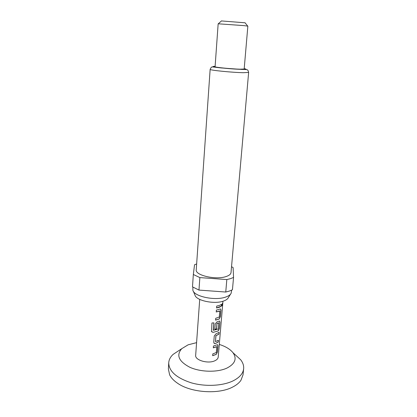 <?xml version="1.0" encoding="UTF-8"?>
<svg xmlns="http://www.w3.org/2000/svg" width="417" height="417" viewBox="0 0 417 417"><rect width="100%" height="100%" fill="white"/><g stroke="black" fill="none" stroke-linecap="round" stroke-linejoin="round"><path stroke-width="0.63" d="M221.959 305.703L222.443 303.253M221.849 304.963L222.063 305.739L222.49 303.222L221.849 304.963M196.584 342.649L188.109 344.828L181.781 348.659C175.995 355.185 178.695 361.393 189.881 367.294C200.791 372.219 217.512 372.537 227.01 368.055C235.152 363.765 237.137 358.641 232.967 352.688C230.111 349.159 225.555 346.407 219.29 344.437M235.032 354.58L240.645 359.725C242.913 362.639 243.914 365.636 243.648 368.727C243.111 373.502 239.619 377.531 233.176 380.815C222.72 385.97 205.258 386.867 191.179 382.801C176.396 377.917 168.911 371.26 168.723 362.832C168.942 359.735 170.397 356.931 173.091 354.408L179.446 350.202M168.723 362.832L168.374 368.936L169.615 374.784C171.09 377.823 173.727 380.632 177.522 383.218C190.819 392.699 218.466 394.633 232.582 387.096C236.324 385.204 239.097 382.973 240.896 380.393L243.038 374.81L243.648 368.727M230.554 294.157L228.349 297.618C227.703 298.984 226.155 300.11 223.705 300.991C214.526 304.577 195.823 300.589 194.953 294.991L193.321 291.228M231.628 290.185L231.164 293.193C230.439 294.73 228.678 296.002 225.873 296.993C215.349 301.053 193.79 296.487 192.868 290.18L192.878 287.136M248.641 72.407L231.023 272.53C230.825 274.204 229.152 275.548 226.004 276.575C215.792 280.161 194.989 275.293 196.24 269.794L210.142 69.378C211.002 67.512 211.674 66.725 212.159 67.007C212.138 66.736 216.923 67.507 221.245 67.95L241.834 69.43C248.579 69.462 247.698 69.582 248.641 72.407L243.445 72.699C232.462 72.532 209.099 70.181 210.142 69.378M243.851 25.609L218.159 23.795L215.083 66.736C214.338 67.283 231.883 69.019 240.197 69.196L244.174 69.024L247.854 26.13L243.851 25.609M245.066 22.799L221.437 20.939M231.534 266.703L233.108 267.578L233.551 277.425L230.554 278.645L226.827 279.562L199.863 277.592L193.337 274.49L194.541 264.753L196.647 263.956M233.551 277.425L232.441 289.768L229.459 291.056L225.753 292.03L226.827 279.562M199.712 299.401L195.667 355.31C194.791 360.205 208.109 364.077 214.818 360.778C216.918 359.814 218.049 358.584 218.211 357.088L222.959 301.23M212.654 355.685L216.241 354.408L217.424 352.031L217.95 345.782L217.518 344.682L213.447 346.042L213.296 347.846L216.804 346.767L216.319 352.553L212.8 353.897L212.654 355.685M215.203 343.598L218.263 342.07L218.414 340.267L215.469 341.632L215.959 335.753L218.93 334.179L219.081 332.365L216.011 333.84L214.27 335.93L213.749 342.3L214.312 343.519L215.203 343.598L218.154 342.034L218.294 340.366M213.024 332.365L218.206 330.968L219.399 328.596L219.941 322.179L219.467 321.007L217.002 321.882L215.25 323.973L214.818 329.263L216.527 328.862L216.96 323.623L218.769 322.836L218.206 329.023L213.447 330.295L213.921 322.873L211.94 322.987L211.518 331.64L213.024 332.365L218.206 330.968M215.563 320.141L219.212 319.015L220.411 316.649L220.958 310.149L220.457 308.929L216.387 310.107L216.235 311.984L219.795 311.061L219.29 317.076L215.719 318.28L215.563 320.141M216.564 307.975L219.274 307.298L221.281 306.286L221.443 304.415L219.431 305.416L216.715 306.088L216.564 307.975M199.863 277.592L198.966 290.081L192.492 286.865L193.337 274.49M198.966 290.081L225.753 292.03M221.281 306.286L221.318 304.499M216.569 307.908L221.166 306.255M220.958 310.149L220.52 308.94M219.212 319.015L220.296 316.612L220.843 310.112M215.568 320.074L219.107 318.969M216.241 311.921L219.618 310.931M211.414 331.411L212.983 332.302M218.107 330.921L219.29 328.56L219.941 322.179M219.827 322.143L219.519 321.012M214.823 329.195L216.527 328.862M216.449 328.804L216.96 323.623M216.996 323.415L218.727 322.836M213.285 330.128L213.874 322.878M218.93 334.179L218.961 332.458M216.074 335.602L218.816 334.142M215.469 341.632L215.876 335.701M214.103 343.363L215.125 343.54M217.95 345.782L217.565 344.687M216.241 354.408L217.314 351.99L217.841 345.74M212.66 355.607L216.142 354.361M213.301 347.773L216.632 346.647M244.206 68.664C247.239 69.227 246.353 69.462 241.542 69.368C229.36 69.097 205.826 66.392 215.109 66.376M181.781 348.659L173.091 354.408M221.521 20.86L218.352 23.764M244.993 22.706L247.672 26.068M232.967 352.688L240.645 359.725"/></g></svg>
